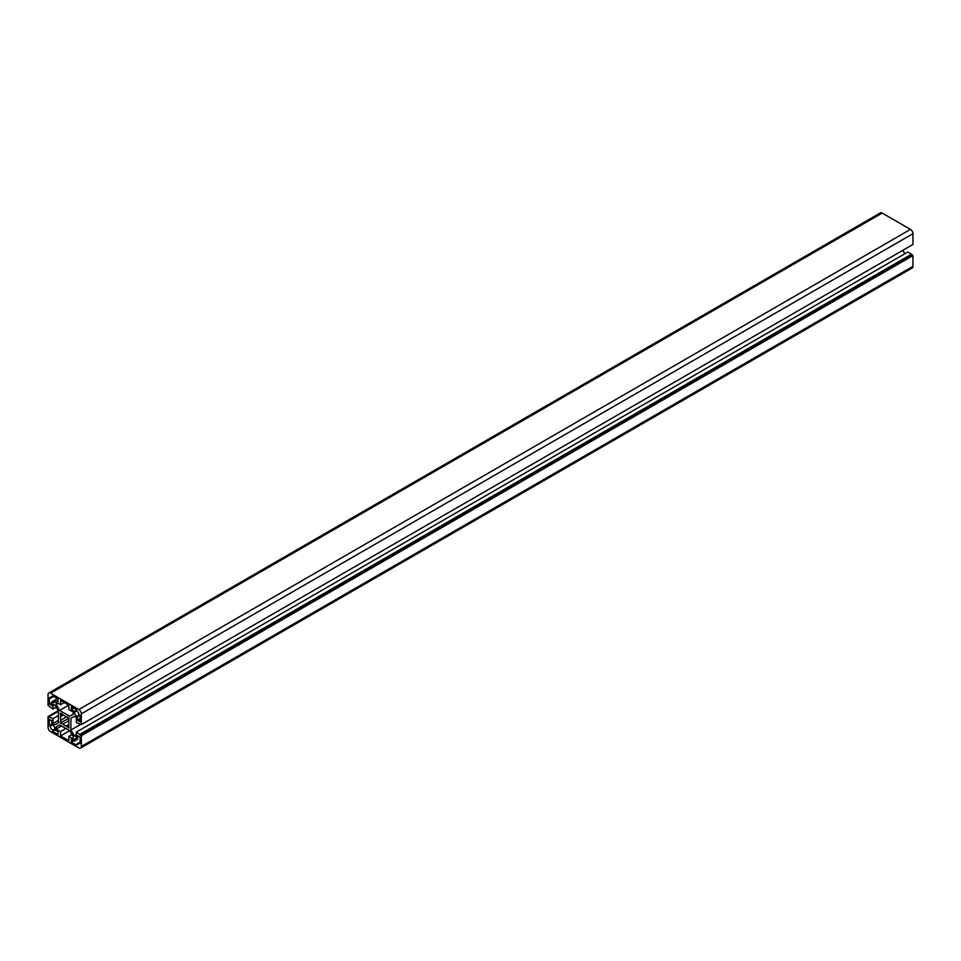 <?xml version="1.0" encoding="UTF-8"?>
<svg xmlns="http://www.w3.org/2000/svg" width="961" height="961" viewBox="0 0 961 961"><rect width="100%" height="100%" fill="white"/><g stroke="black" fill="none" stroke-linecap="round" stroke-linejoin="round"><path stroke-width="1.44" d="M59.618 724.846L69.745 730.696L73.204 736.691L73.204 738.937L68.844 736.414L68.844 740.739L60.519 735.934L60.519 731.609L56.158 729.087L56.158 726.852L59.618 724.846L56.158 726.852M71.991 734.588L68.844 736.414M69.672 730.648L60.519 735.934M65.925 728.498L60.519 731.609M61.564 725.975L56.158 729.087M56.158 704.449L56.158 702.203L60.519 704.725L60.519 700.401L68.844 705.206L68.844 709.53L73.204 712.053L73.204 714.287L69.745 716.293L59.618 710.443L56.158 704.449L58.104 703.332M64.267 702.563L60.519 704.725M68.772 705.17L59.618 710.443M49.299 704.005L49.299 697.758L50.332 698.359A3.231 1.862 60 0 1 51.005 696.881A3.231 1.862 60 0 1 52.627 697.037L52.627 695.848L58.032 698.959L58.032 701.842L54.909 700.04L54.909 701.001A3.231 1.862 60 0 1 54.236 702.479A3.231 1.862 60 0 1 52.627 702.323L51.798 701.842L51.798 705.446L49.299 704.005L51.798 702.563M52.627 697.037L50.332 698.359M57.408 698.599L51.798 701.842M71.33 706.647L76.736 709.771L76.736 710.972A3.231 1.862 60 0 1 79.03 714.924L80.063 715.525L80.063 721.771L77.577 720.33L77.577 716.726L76.736 716.245A3.231 1.862 60 0 1 74.453 712.293L74.453 711.332L71.33 709.53L71.33 706.647M80.063 718.888L77.577 720.33M79.859 715.404L77.577 716.726M76.736 710.011L74.453 711.332M73.829 708.089L71.33 709.53M80.063 737.135L80.063 743.382L79.03 742.781L76.736 744.102L76.736 745.292L71.33 742.18L71.33 739.297L74.453 741.099L74.453 740.138A3.231 1.862 60 0 1 75.126 738.661A3.231 1.862 60 0 1 76.736 738.817L77.577 739.297L77.577 735.694L80.063 737.135M80.063 742.18L79.03 742.781A3.231 1.862 60 0 1 78.358 744.258A3.231 1.862 60 0 1 76.736 744.102M73.829 740.739L71.33 742.18M77.577 739.297L74.453 741.099M52.627 724.894A3.231 1.862 60 0 1 54.909 728.858L54.909 729.807L58.032 731.609L58.032 734.492L52.627 731.369L52.627 730.168A3.231 1.862 60 0 1 50.332 726.216L49.299 725.615L49.299 719.369L51.798 720.81L51.798 724.414L52.627 724.894L50.332 726.216M55.113 729.928L52.627 731.369M54.909 728.858L52.627 730.168M51.798 724.174L49.299 725.615M60.867 720.282L66.561 716.666L69.012 718.071L68.495 720.858A5.886 3.4 60 0 1 68.495 724.69L69.012 728.066L66.345 725.927A5.886 3.4 60 0 1 63.03 724.017L60.363 723.068L60.867 720.282A5.886 3.4 60 0 1 60.867 716.45L60.363 713.074L62.801 714.491L60.363 715.897M69.012 720.558L63.03 724.017M69.012 725.243L66.561 726.648M68.495 724.69L66.345 725.927M69.012 718.071L60.363 723.068M62.801 714.491L63.03 715.212L60.867 716.45M63.03 715.212A5.886 3.4 60 0 1 66.345 717.122M78.826 747.934L50.549 731.609A3.532 2.042 60 0 1 48.05 727.297L48.05 716.534L53.035 718.648L53.035 723.501L55.149 724.714L58.441 722.816L58.441 711.128L55.149 705.41L53.035 704.197L53.035 709.05L48.05 705.398L48.05 694.647A3.532 2.042 60 0 1 48.783 693.025A3.532 2.042 60 0 1 50.549 693.205L78.826 709.53A3.532 2.042 60 0 1 81.313 713.843L81.313 724.606L76.327 722.492L76.327 717.639L74.213 716.425L70.922 718.323L70.922 730.012L74.213 735.73L76.327 736.943L76.327 732.09L81.313 735.742L81.313 746.493A3.532 2.042 60 0 1 80.58 748.114A3.532 2.042 60 0 1 78.826 747.934M58.189 710.684L48.05 716.534M58.441 711.212L49.299 716.486M58.441 715.525L53.035 718.648M58.441 720.378L53.035 723.501M56.194 707.224L53.035 709.05M81.313 724.606L912.95 244.466L912.95 233.703A3.532 2.042 -120 0 0 910.451 229.391L882.174 213.066A3.532 2.042 -120 0 0 880.42 212.886L48.783 693.025M80.736 724.27L80.063 724.654M74.213 716.425L70.922 718.323M80.808 724.306L70.922 730.012M76.327 734.504L74.213 735.73M904.806 253.776L902.811 250.316M80.58 748.114L912.217 267.975A3.532 2.042 -120 0 0 912.95 266.353L912.95 255.602L907.965 251.95L76.327 732.09M911.701 254.112L80.063 734.252M911.701 254.881L80.063 735.021M912.95 255.602L81.313 735.742M54.909 701.001L52.627 702.323M79.03 714.924L76.736 716.245M76.736 710.972L74.453 712.293M76.736 738.817L74.453 740.138M882.174 213.066L50.549 693.205M910.451 229.391L78.826 709.53M912.95 233.703L81.313 713.843M912.95 266.353L81.313 746.493"/></g></svg>

